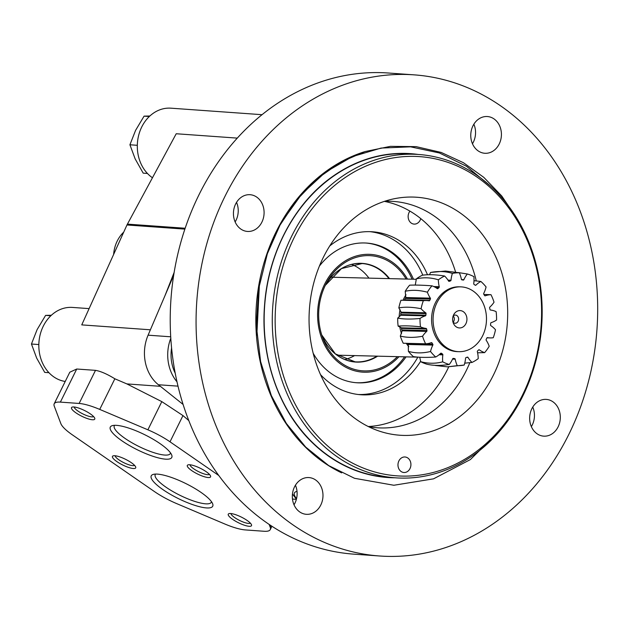 <?xml version="1.0" encoding="UTF-8"?>
<svg xmlns="http://www.w3.org/2000/svg" width="629" height="629" viewBox="0 0 629 629"><rect width="100%" height="100%" fill="white"/><g stroke="black" fill="none" stroke-linecap="round" stroke-linejoin="round"><path stroke-width="0.94" d="M147.43 173.455L143.192 173.148L135.149 158.862L129.92 144.772L135.589 130.36L144.072 116.145L149.309 116.514M129.92 144.772L137.311 145.307M144.072 116.145L149.851 116.003M48.96 372.698L44.722 372.399L36.671 358.105L31.45 344.024L37.111 329.604L45.602 315.388L50.839 315.766M31.45 344.024L38.841 344.55M45.602 315.388L51.381 315.255M237.267 138.113L176.214 133.749L126.964 224.978L81.746 324.886L150.394 329.793M218.806 475.524L170.011 441.81A33.714 8.256 -153.7 0 0 147.886 429.811L99.728 409.408A33.714 8.256 -153.7 0 0 79.136 403.456L60.376 402.112A33.714 8.256 -153.7 0 0 54.196 403.794A33.714 8.256 -153.7 0 0 54.259 406.161L60.84 423.592A33.714 8.256 -153.7 0 0 72.327 434.828L154.451 491.571A33.714 8.256 -153.7 0 0 176.584 503.57L224.742 523.973A33.714 8.256 -153.7 0 0 245.326 529.925L264.086 531.269A33.714 8.256 -153.7 0 0 270.266 529.587A33.714 8.256 -153.7 0 0 270.211 527.22L269.141 524.405M65.235 381.457A37.213 30.947 -85.9 0 1 39.037 341.177A37.213 30.947 -85.9 0 1 72.469 307.424L89.114 308.619M152.446 177.748A37.213 30.947 -85.9 0 1 139.953 131.162A37.213 30.947 -85.9 0 1 170.939 108.18L262.026 114.69M164.947 295.748L174.131 272.443M54.196 403.794L69.803 372.203L76.73 369.019L95.498 370.355C100.624 371.212 107.079 374.019 114.855 378.792L126.861 383.91L160.364 386.308M126.861 383.91L161.81 401.624L182.976 415.588L188.81 420.589M165.498 459.154A34.288 8.389 26.3 0 1 125.714 443.311A34.288 8.389 26.3 0 1 112.237 425.66A34.288 8.389 26.3 0 1 144.764 434.733A34.288 8.389 26.3 0 1 171.725 455.058A34.288 8.389 26.3 0 1 165.498 459.154M206.438 507.918A34.288 8.389 26.3 0 1 166.654 492.075A34.288 8.389 26.3 0 1 153.185 474.423A34.288 8.389 26.3 0 1 185.704 483.497A34.288 8.389 26.3 0 1 212.665 503.821A34.288 8.389 26.3 0 1 206.438 507.918M208.199 477.537A12.965 3.176 26.3 0 1 193.15 471.546A12.965 3.176 26.3 0 1 188.055 464.87A12.965 3.176 26.3 0 1 200.352 468.298A12.965 3.176 26.3 0 1 210.55 475.988A12.965 3.176 26.3 0 1 208.199 477.537M133.324 468.519A12.965 3.176 26.3 0 1 118.283 462.527A12.965 3.176 26.3 0 1 113.189 455.852A12.965 3.176 26.3 0 1 125.486 459.28A12.965 3.176 26.3 0 1 135.683 466.97A12.965 3.176 26.3 0 1 133.324 468.519M92.384 419.755A12.965 3.176 26.3 0 1 77.343 413.764A12.965 3.176 26.3 0 1 72.241 407.089A12.965 3.176 26.3 0 1 84.545 410.517A12.965 3.176 26.3 0 1 94.743 418.206A12.965 3.176 26.3 0 1 92.384 419.755M249.139 526.3A12.965 3.176 26.3 0 1 234.09 520.309A12.965 3.176 26.3 0 1 228.995 513.634A12.965 3.176 26.3 0 1 241.3 517.062A12.965 3.176 26.3 0 1 251.49 524.751A12.965 3.176 26.3 0 1 249.139 526.3M250.35 523.124A10.858 2.658 26.3 0 1 248.541 523.43A10.858 2.658 26.3 0 1 237.558 519.373A10.858 2.658 26.3 0 1 230.985 513.547M93.595 416.579A10.858 2.658 26.3 0 1 91.787 416.885A10.858 2.658 26.3 0 1 80.803 412.828A10.858 2.658 26.3 0 1 74.238 407.002M134.535 465.342A10.858 2.658 26.3 0 1 132.727 465.649A10.858 2.658 26.3 0 1 121.743 461.592A10.858 2.658 26.3 0 1 115.178 455.766M209.41 474.36A10.858 2.658 26.3 0 1 207.601 474.667A10.858 2.658 26.3 0 1 196.618 470.61A10.858 2.658 26.3 0 1 190.044 464.784M211.486 501.714A31.269 7.658 26.3 0 1 211.313 502.256A31.269 7.658 26.3 0 1 205.581 503.813A31.269 7.658 26.3 0 1 172.535 491.32A31.269 7.658 26.3 0 1 155.245 474.541A31.269 7.658 26.3 0 1 155.567 474.077M170.545 452.951A31.269 7.658 26.3 0 1 170.373 453.493A31.269 7.658 26.3 0 1 164.641 455.05A31.269 7.658 26.3 0 1 131.595 442.557A31.269 7.658 26.3 0 1 114.305 425.778A31.269 7.658 26.3 0 1 114.627 425.314M113.629 254.446A31.12 25.883 -85.9 0 1 123.732 232.117M461.521 279.598L463.903 279.661A0.778 0.645 91.4 0 1 463.243 280.062A39.572 32.614 91.4 0 0 461.938 279.866A0.778 0.645 91.4 0 1 461.387 279.284A25.931 21.37 91.4 0 0 459.312 272.797L445.529 271.036L430.629 272.459A46.813 38.573 91.4 0 0 430.503 272.483L429.544 274.708M448.446 280.833L450.529 280.888A39.572 32.614 91.4 0 0 449.263 281.312A0.778 0.645 91.4 0 1 448.563 281.029A25.931 21.37 91.4 0 0 444.593 276.029C435.866 274.59 428.435 274.323 422.303 275.227A46.813 38.573 91.4 0 0 416.343 278.851L415.297 284.961A38.904 32.055 91.4 0 0 415.124 285.086M435.504 287.461L439.003 287.547A39.572 32.614 91.4 0 0 437.957 288.53A0.778 0.645 91.4 0 1 437.218 288.593A25.931 21.37 91.4 0 0 431.958 285.833C422.932 285.149 415.486 284.929 409.605 285.189A46.813 38.573 91.4 0 0 405.218 291.282L405.791 297.541L430.354 298.146A25.931 21.37 -88.6 0 1 427.374 292.21C419.394 290.071 412.011 289.757 405.218 291.282M405.815 297.486L405.233 298.421L430.401 299.034A0.778 0.645 91.4 0 0 430.354 298.146M430.401 299.034A39.572 32.614 91.4 0 0 429.749 300.426L404.573 299.805A39.572 32.614 -88.6 0 1 405.233 298.421M429.749 300.426A0.778 0.645 91.4 0 1 429.08 300.827A25.931 21.37 91.4 0 0 426.344 300.544L400.964 300.245A46.813 38.573 91.4 0 0 398.825 307.888L401.16 312.196L425.731 312.802A25.931 21.37 -88.6 0 1 421.092 308.721A46.444 38.275 91.4 0 1 423.333 300.725L400.964 300.245M401.216 312.015L400.885 312.983L426.053 313.596A0.778 0.645 91.4 0 0 425.731 312.802M400.846 315.365L400.712 314.563A39.572 32.614 -88.6 0 1 400.885 312.983M426.053 313.596A39.572 32.614 91.4 0 0 425.88 315.176A0.778 0.645 91.4 0 1 425.393 315.852L400.83 315.255L397.709 318.109A46.813 38.573 91.4 0 0 398.133 326.137L401.491 327.827L426.061 328.432A25.931 21.37 -88.6 0 1 420.471 326.828A46.444 38.275 91.4 0 1 420.03 318.439C411.193 319.351 403.747 319.241 397.709 318.109M401.506 327.803L401.444 328.401L426.619 329.014A0.778 0.645 91.4 0 0 426.061 328.432M402.206 330.98L401.782 329.934A39.572 32.614 -88.6 0 1 401.444 328.401M422.554 336.263A25.931 21.37 91.4 0 1 426.714 331.397L402.151 330.799L400.319 336.067A46.813 38.573 91.4 0 0 403.244 343.253L425.613 343.788A46.444 38.275 91.4 0 1 422.554 336.263C414.165 337.797 406.751 337.726 400.319 336.067M408.19 344.346L407.623 343.583A39.572 32.614 -88.6 0 1 407.482 343.371M430.598 342.907L431.997 342.939A39.572 32.614 91.4 0 0 432.799 344.197A0.778 0.645 91.4 0 1 432.838 345.093L408.276 344.488L408.402 351.375A46.813 38.573 91.4 0 0 413.387 356.627C419.315 357.5 426.761 357.626 435.724 357.005A46.444 38.275 91.4 0 1 430.519 351.501C422.743 353.38 415.368 353.341 408.402 351.375M419.724 357.248L420.73 361.706A46.813 38.573 91.4 0 0 427.012 364.23C433.263 365.701 440.685 365.779 449.271 364.466A46.444 38.275 91.4 0 1 442.706 361.824C435.614 363.743 428.286 363.704 420.73 361.706M398.133 326.137C404.085 325.602 411.531 325.83 420.471 326.828M447.463 366.849L464.194 365.048A46.444 38.275 91.4 0 1 457.275 365.669L447.463 366.849L435.425 365.496M466.608 357.398L468.023 357.429A25.931 21.37 91.4 0 0 471.994 362.438L464.745 363.153M471.994 362.438A46.444 38.275 91.4 0 0 478.221 358.648A25.931 21.37 -88.6 0 0 477.356 351.76A0.778 0.645 91.4 0 1 477.592 350.911A39.572 32.614 91.4 0 0 478.63 349.928A0.778 0.645 91.4 0 1 479.369 349.866A25.931 21.37 91.4 0 0 484.629 352.625L477.584 352.798M484.629 352.625A46.444 38.275 91.4 0 0 489.213 346.257A25.931 21.37 -88.6 0 0 486.233 340.313A0.778 0.645 91.4 0 1 486.186 339.424A39.572 32.614 91.4 0 0 486.838 338.032A0.778 0.645 91.4 0 1 487.506 337.639A25.931 21.37 91.4 0 0 490.243 337.915A25.931 21.37 91.4 0 0 493.254 337.734A46.444 38.275 91.4 0 0 495.495 329.745A25.931 21.37 -88.6 0 0 490.856 325.665A0.778 0.645 91.4 0 1 490.534 324.863A39.572 32.614 91.4 0 0 490.706 323.282A0.778 0.645 91.4 0 1 491.194 322.606A25.931 21.37 91.4 0 0 496.556 320.027A46.444 38.275 91.4 0 0 496.116 311.63A25.931 21.37 -88.6 0 0 490.526 310.026A0.778 0.645 91.4 0 1 489.975 309.444A39.572 32.614 91.4 0 0 489.629 307.911A0.778 0.645 91.4 0 1 489.873 307.062A25.931 21.37 91.4 0 0 494.032 302.195A46.444 38.275 91.4 0 0 490.974 294.679L484.511 294.49M473.991 280.683L480.863 281.462A46.444 38.275 91.4 0 1 486.075 286.958A25.931 21.37 91.4 0 1 483.748 293.366A0.778 0.645 91.4 0 0 483.787 294.262A39.572 32.614 91.4 0 1 484.589 295.52A0.778 0.645 91.4 0 0 485.289 295.795A25.931 21.37 -88.6 0 1 490.974 294.679M398.825 307.888C405.115 306.755 412.538 307.038 421.092 308.721M458.439 272.585L467.316 273.992A46.444 38.275 91.4 0 1 473.881 276.634A25.931 21.37 91.4 0 1 473.747 283.616A0.778 0.645 91.4 0 0 474.069 284.41A39.572 32.614 -88.6 0 1 475.202 285.196A0.778 0.645 91.4 0 0 475.941 285.134A25.931 21.37 -88.6 0 1 480.863 281.462M430.503 272.483C438.452 270.965 445.749 271.28 452.393 273.411A46.444 38.275 91.4 0 1 459.312 272.797M416.343 278.851C423.718 277.192 431.062 277.515 438.366 279.811A46.444 38.275 91.4 0 1 444.593 276.029M431.958 285.833A46.444 38.275 91.4 0 0 427.374 292.21M460.57 286.855L459.084 286.824A32.417 26.709 91.4 0 0 431.588 318.573A32.417 26.709 91.4 0 0 457.503 351.635L458.981 351.674A32.417 26.709 91.4 0 0 485.47 327.843A32.417 26.709 91.4 0 0 473.165 291.062A32.417 26.709 91.4 0 0 460.57 286.855A32.417 26.709 91.4 0 0 433.074 318.612A32.417 26.709 91.4 0 0 458.981 351.674M431.997 342.939A0.778 0.645 91.4 0 0 431.297 342.663A25.931 21.37 -88.6 0 1 425.613 343.788M432.838 345.093A25.931 21.37 91.4 0 0 430.519 351.501M440.748 353.246L441.385 353.262A0.778 0.645 91.4 0 0 440.646 353.325A25.931 21.37 -88.6 0 1 435.724 357.005M441.385 353.262A39.572 32.614 91.4 0 0 442.517 354.048A0.778 0.645 91.4 0 1 442.847 354.842A25.931 21.37 91.4 0 0 442.706 361.824M453.187 358.396L453.344 358.396A0.778 0.645 91.4 0 0 452.683 358.805A25.931 21.37 -88.6 0 1 449.271 364.466M453.344 358.396A39.572 32.614 91.4 0 0 454.649 358.593A0.778 0.645 91.4 0 1 455.199 359.183A25.931 21.37 91.4 0 0 457.275 365.669M468.023 357.429A0.778 0.645 91.4 0 0 467.323 357.146A39.572 32.614 91.4 0 1 466.058 357.571A0.778 0.645 91.4 0 0 465.57 358.255A25.931 21.37 -88.6 0 1 464.194 365.048M463.903 279.661A25.931 21.37 -88.6 0 1 467.316 273.992M450.529 280.888A0.778 0.645 91.4 0 0 451.017 280.212A25.931 21.37 -88.6 0 1 452.393 273.411M439.003 287.547A0.778 0.645 91.4 0 0 439.239 286.698A25.931 21.37 -88.6 0 1 438.366 279.811M426.344 300.544A25.931 21.37 91.4 0 0 423.333 300.725M425.393 315.852A25.931 21.37 91.4 0 0 420.03 318.439M426.619 329.014A39.572 32.614 91.4 0 0 426.957 330.547A0.778 0.645 91.4 0 1 426.714 331.397M173.659 275.368L148.09 335.178A38.904 32.354 94.1 0 0 158.406 384.744L183.102 404.447M170.797 338.229A38.904 32.354 94.1 0 0 177.008 381.842M331.137 277.208L416.312 279.292M463.369 311.709A8.688 7.163 91.4 0 0 453.871 314.421A8.688 7.163 91.4 0 0 453.643 323.817A8.688 7.163 91.4 0 0 464.886 325.295A8.688 7.163 91.4 0 0 463.369 311.709M453.022 322.221A4.081 3.365 91.4 0 0 455.168 323.243A4.081 3.365 91.4 0 0 458.502 320.24A4.081 3.365 91.4 0 0 456.953 315.601A4.081 3.365 91.4 0 0 455.365 315.074A4.081 3.365 91.4 0 0 453.179 315.978M453.037 322.245A4.081 3.365 91.4 0 0 453.195 315.962M175.208 373.162A36.309 30.192 -85.9 0 1 171.583 347.971M379.68 555.997L353.82 554.149A241.182 200.572 -85.9 0 1 170.954 299.278A241.182 200.572 -85.9 0 1 388.211 73.003L414.071 74.851A241.182 200.572 -85.9 0 1 568.883 434.285A241.182 200.572 -85.9 0 1 379.68 555.997A241.182 200.572 -85.9 0 1 196.806 301.126A241.182 200.572 -85.9 0 1 414.071 74.851M295.426 485.234A18.414 15.316 -85.9 0 1 294.93 503.169A18.414 15.316 -85.9 0 1 294.026 504.796M236.535 202.373A18.414 15.316 -85.9 0 1 236.04 220.299A18.414 15.316 -85.9 0 1 235.136 221.927M473.857 124.204A18.414 15.316 -85.9 0 1 473.362 142.13A18.414 15.316 -85.9 0 1 472.465 143.766M532.755 407.073A18.414 15.316 -85.9 0 1 532.26 425A18.414 15.316 -85.9 0 1 531.356 426.627M493.443 375.041A119.298 99.209 -85.9 0 1 379.216 431.077A119.298 99.209 -85.9 0 1 309.413 309.169A119.298 99.209 -85.9 0 1 395.838 198.434A119.298 99.209 -85.9 0 1 491.579 248.557A119.298 99.209 -85.9 0 1 493.443 375.041M409.998 468.574A7.784 6.471 -85.9 0 1 403.897 472.505A7.784 6.471 -85.9 0 1 397.992 464.281A7.784 6.471 -85.9 0 1 405.005 456.984A7.784 6.471 -85.9 0 1 409.998 468.574M522.479 395.106A160.01 133.073 -85.9 0 1 291.777 397.269A160.01 133.073 -85.9 0 1 410.839 156.362A160.01 133.073 -85.9 0 1 522.479 395.106M469.8 362.776A113.464 94.358 -85.9 0 1 466.301 370.52A113.464 94.358 -85.9 0 1 377.29 427.775A113.464 94.358 -85.9 0 1 368.492 426.643M384.594 201.304A113.464 94.358 -85.9 0 1 393.471 201.429A113.464 94.358 -85.9 0 1 476.271 280.856M448.752 366.833A113.464 94.358 -85.9 0 1 447.62 369.184A113.464 94.358 -85.9 0 1 368.272 426.533M384.366 201.374A113.464 94.358 -85.9 0 1 409.927 211.124A113.464 94.358 -85.9 0 1 420.754 218.609A113.464 94.358 -85.9 0 1 455.561 271.987M420.652 361.25A81.691 67.94 -85.9 0 1 360.881 394.753A81.691 67.94 -85.9 0 1 320.523 374.632M329.722 245.963A81.691 67.94 -85.9 0 1 372.533 231.787A81.691 67.94 -85.9 0 1 427.5 274.755M409.927 211.124A7.784 6.471 94.1 0 0 408.559 219.277A7.784 6.471 94.1 0 0 414.055 224.097A7.784 6.471 94.1 0 0 420.164 220.174A7.784 6.471 94.1 0 0 420.754 218.609M417.845 357.154A81.691 67.94 -85.9 0 1 358.373 394.517M370.009 231.661A81.691 67.94 -85.9 0 1 422.79 275.156M406.051 356.863A70.023 58.23 -85.9 0 1 356.69 382.754A70.023 58.23 -85.9 0 1 313.163 353.231M319.39 266.098A70.023 58.23 -85.9 0 1 366.668 243.069A70.023 58.23 -85.9 0 1 413.497 279.221M404.573 356.832A70.023 58.23 -85.9 0 1 355.967 382.691M365.952 243.022A70.023 58.23 -85.9 0 1 412.089 279.19M398.967 356.69A59 49.062 -85.9 0 1 328.362 351.312A59 49.062 -85.9 0 1 337.616 266.696A59 49.062 -85.9 0 1 407.458 279.072M397.386 356.651A57.703 47.985 -85.9 0 1 322.433 337.05A57.703 47.985 -85.9 0 1 326.27 283.435A57.703 47.985 -85.9 0 1 406.106 279.04M354.583 355.605A49.274 40.979 -85.9 0 1 344.857 359.474M351.65 264.424A49.274 40.979 -85.9 0 1 368.94 278.128M294.521 486.87A18.414 15.316 94.1 0 0 306.347 514.31A18.414 15.316 94.1 0 0 322.929 497.036A18.414 15.316 94.1 0 0 308.973 477.576A18.414 15.316 94.1 0 0 294.521 486.87M235.631 204A18.414 15.316 94.1 0 0 247.449 231.441A18.414 15.316 94.1 0 0 264.038 214.167A18.414 15.316 94.1 0 0 250.075 194.707A18.414 15.316 94.1 0 0 235.631 204M472.961 125.831A18.414 15.316 94.1 0 0 484.778 153.272A18.414 15.316 94.1 0 0 501.368 135.998A18.414 15.316 94.1 0 0 487.404 116.538A18.414 15.316 94.1 0 0 472.961 125.831M531.851 408.701A18.414 15.316 94.1 0 0 543.668 436.141A18.414 15.316 94.1 0 0 560.258 418.867A18.414 15.316 94.1 0 0 546.294 399.407A18.414 15.316 94.1 0 0 531.851 408.701M522.809 396.042A162.085 134.795 -85.9 0 1 395.665 477.836A162.085 134.795 -85.9 0 1 272.766 306.551A162.085 134.795 -85.9 0 1 418.772 154.49A162.085 134.795 -85.9 0 1 522.809 396.042M126.964 224.978L184.871 229.121M114.855 378.792L99.728 409.408M95.498 370.355L79.136 403.456M76.73 369.019L60.376 402.112M270.989 525.632L270.211 527.22M127.388 224.121L185.162 228.248M182.976 415.588L170.011 441.81M161.81 401.624L147.886 429.811M406.004 294.765A38.904 32.055 91.4 0 0 403.158 299.986M400.06 309.578A38.904 32.055 91.4 0 0 399.156 316.992M399.808 326.978A38.904 32.055 91.4 0 0 401.53 333.724M406.271 343.34A38.904 32.055 91.4 0 0 408.795 346.673M170.711 336.798L148.09 335.178M178.007 386.143L158.406 384.744M400.712 314.563L425.88 315.176M437.108 288.514L437.957 288.53M433.798 286.565L439.239 286.698M448.87 281.305L449.263 281.312M447.997 280.133L451.017 280.212M475.084 285.11L475.941 285.134M484.888 295.787L485.289 295.795M478.732 349.85L479.369 349.866M452.542 359.112L455.199 359.183M452.864 358.546L454.649 358.593M439.066 354.756L442.847 354.842M439.962 353.985L442.517 354.048M407.623 343.583L432.799 344.197M401.782 329.934L426.957 330.547M377.62 356.171A49.455 41.129 -85.9 0 1 321.741 334.982L335.367 353.899L355.094 361.84A49.274 40.979 -85.9 0 1 338.819 356.431M345.242 266.578A49.274 40.979 -85.9 0 1 362.123 263.543L341.461 268.591L325.287 285.385A49.455 41.129 -85.9 0 1 389.532 278.639M376.92 356.148A49.274 40.979 -85.9 0 1 355.094 361.84M362.123 263.543A49.274 40.979 -85.9 0 1 388.966 278.623M341.673 472.882A169.405 140.88 -85.9 0 1 256.349 305.387A169.405 140.88 -85.9 0 1 364.616 151.715M257.686 295.638A169.193 140.707 -85.9 0 1 258.063 292.682M395.004 477.788A162.337 135.007 -85.9 0 1 313.352 443.665A162.337 135.007 -85.9 0 1 309.358 439.695M328.118 179.815A162.337 135.007 -85.9 0 1 332.442 176.607A162.337 135.007 -85.9 0 1 418.112 154.443M395.665 477.836L387.543 477.254A162.085 134.795 -85.9 0 1 264.644 305.977A162.085 134.795 -85.9 0 1 410.651 153.908L418.772 154.49M296.558 498.6A34.147 8.358 26.3 0 1 297.014 491.383M271.925 526.245L270.266 529.587M292.485 499.056L296.377 499.34M337.05 355.173L418.442 357.17M483.929 294.474L486.555 294.537M486.972 337.836L490.243 337.915M409.031 343.41L416.657 343.591M490.463 186.105L466.482 166.276L439.451 152.989L410.564 146.832L381.088 148.067L352.303 156.645L325.476 172.189L301.786 194.023L282.272 221.188M279.103 226.865L267.514 253.267M259.455 283.876L256.821 335.273M313.352 443.665L313.352 443.665C279.197 411.665 260.202 357.877 264.581 305.002C268.253 252.732 294.561 203.112 332.442 176.607L330.068 178.337M516.629 217.933L501.706 195.949L483.811 177.37L463.455 162.722L441.204 152.446L416.107 146.636L390.436 146.345L365.024 151.581L340.729 162.156L317.354 178.55L296.888 199.794L280.031 225.127L267.38 253.66L258.598 288.978L256.31 325.523L260.618 361.612L271.335 395.57L286.329 423.419L305.702 447.077L328.731 465.609L354.512 478.292L393.856 485.258L433.538 478.834L470.374 459.571L501.517 428.994M292.461 494.017L296.416 499.174"/></g></svg>
